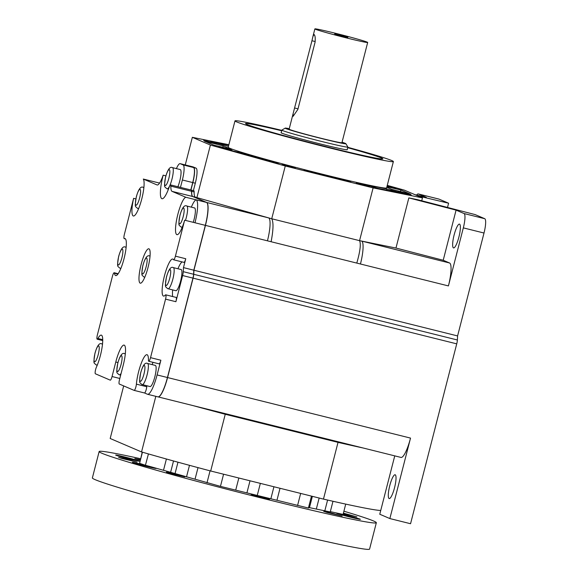 <?xml version="1.0" encoding="UTF-8"?>
<svg xmlns="http://www.w3.org/2000/svg" width="578" height="578" viewBox="0 0 578 578"><rect width="100%" height="100%" fill="white"/><g stroke="black" fill="none" stroke-linecap="round" stroke-linejoin="round"><path stroke-width="0.87" d="M193.233 222.335A10.903 2.283 -76 0 0 194.656 207.979A10.903 2.283 -76 0 0 194.576 207.957A10.903 2.283 -76 0 0 194.504 207.943M177.887 186.737A10.903 2.283 -76 0 0 180.769 175.958A10.903 2.283 -76 0 0 180.322 169.592A10.903 2.283 -76 0 0 180.249 169.571A10.903 2.283 -76 0 0 180.177 169.556M149.984 386.538A10.903 2.283 -76 0 0 150.063 386.566A10.903 2.283 -76 0 0 154.868 376.719A10.903 2.283 -76 0 0 155.41 365.433A10.903 2.283 -76 0 0 155.33 365.404A10.903 2.283 -76 0 0 155.258 365.39M175.777 290.691A10.903 2.283 -76 0 0 175.849 290.712A10.903 2.283 -76 0 0 180.661 280.865A10.903 2.283 -76 0 0 181.196 269.579A10.903 2.283 -76 0 0 181.124 269.558A10.903 2.283 -76 0 0 181.044 269.543M191.217 190.068A4.089 0.86 104 0 1 191.246 190.068A4.089 0.86 104 0 1 191.275 190.075A4.089 0.86 104 0 1 191.549 191.282A17.781 3.728 -76 0 0 192.734 196.52L172.049 191.369A17.781 3.728 104 0 1 170.857 186.13A4.089 0.86 -76 0 0 170.589 184.924A4.089 0.86 -76 0 0 170.561 184.917A4.089 0.86 -76 0 0 169.209 187.099A21.805 4.566 -76 0 1 161.999 198.724A21.805 4.566 -76 0 1 163.169 175.163A17.781 3.728 -76 0 1 157.18 184.982A17.781 3.728 -76 0 1 157.057 184.946L143.293 179.05A19.276 4.039 104 0 1 141.516 199.901A19.276 4.039 104 0 1 133.366 215.991A19.276 4.039 104 0 1 133.626 198.333L124.393 234.307A4.089 0.86 -76 0 0 124.198 238.613A4.089 0.86 -76 0 0 124.328 238.606A19.081 3.995 104 0 1 124.927 238.555A19.081 3.995 104 0 1 125.058 238.598A19.081 3.995 104 0 1 124.118 258.344A19.081 3.995 104 0 1 115.701 275.576A19.081 3.995 104 0 1 115.571 275.533A19.081 3.995 104 0 1 114.466 273.242A4.089 0.86 -76 0 0 114.227 272.751A4.089 0.86 -76 0 0 114.198 272.737A4.089 0.86 -76 0 0 112.414 276.363L97.386 334.886A4.089 0.86 -76 0 0 97.191 339.199A4.089 0.86 -76 0 0 97.913 338.484A19.276 4.039 104 0 1 101.309 335.124A19.276 4.039 104 0 1 101.439 335.168A19.276 4.039 104 0 1 102.082 347.385A19.276 4.039 104 0 1 96.461 367.037A4.089 0.86 -76 0 0 95.269 371.199A4.089 0.86 -76 0 0 95.399 373.793L110.246 380.151A4.089 0.86 -76 0 0 110.268 380.158A4.089 0.86 -76 0 0 112.06 376.538L119.819 378.467M176.059 297.395A4.089 0.86 104 0 1 176.088 297.403A4.089 0.86 104 0 1 176.117 297.41A4.089 0.86 104 0 1 175.9 301.709L182.619 275.54A5.448 1.142 -76 0 0 183.262 271.674L183.472 267.621L185.748 258.742A4.089 0.86 104 0 1 183.963 262.369L173.617 259.789A4.089 0.86 -76 0 0 175.409 256.162L184.642 220.189A19.276 4.039 -76 0 1 176.94 234.661A19.276 4.039 -76 0 1 177.439 215.991A19.276 4.039 -76 0 1 185.813 197.264L172.049 191.369M117.941 362.558L115.781 362.023A19.081 3.995 -76 0 1 124.118 345.102A19.081 3.995 -76 0 1 124.241 345.145A19.081 3.995 -76 0 1 123.222 365.209L119.494 379.724A4.089 0.86 -76 0 0 119.278 384.023L134.118 390.381A4.089 0.86 -76 0 0 134.147 390.388A4.089 0.86 -76 0 0 135.447 388.351A4.089 0.86 -76 0 0 136.394 384.146A19.276 4.039 -76 0 1 140.873 364.328A19.276 4.039 -76 0 1 147.014 354.704A19.276 4.039 -76 0 1 147.144 354.748A19.276 4.039 -76 0 1 148.438 360.13A4.089 0.86 -76 0 0 148.741 361.279A4.089 0.86 -76 0 0 150.526 357.652L165.554 299.129A4.089 0.86 -76 0 0 165.77 294.831A4.089 0.86 -76 0 0 165.742 294.823A4.089 0.86 -76 0 0 165.351 295.04A19.081 3.995 -76 0 1 163.531 296.066A19.081 3.995 -76 0 1 163.401 296.023A19.081 3.995 -76 0 1 164.34 276.277A19.081 3.995 -76 0 1 172.757 259.045A19.081 3.995 -76 0 1 172.887 259.089A19.081 3.995 -76 0 1 173.465 259.659A4.089 0.86 -76 0 0 173.617 259.789M153.083 362.363A19.276 4.039 -76 0 0 152.101 364.602M146.834 385.757A19.276 4.039 -76 0 0 146.74 386.718A4.089 0.86 104 0 1 145.793 390.923A4.089 0.86 104 0 1 144.493 392.968A4.089 0.86 104 0 1 144.464 392.961L134.175 390.396M182.077 261.899A19.081 3.995 -76 0 0 177.937 268.763M172.67 289.918A19.081 3.995 -76 0 0 172.678 296.55M140.165 283.141A17.716 3.714 -76 0 0 140.288 283.184A17.716 3.714 -76 0 0 148.098 267.18A17.716 3.714 -76 0 0 148.972 248.843A17.716 3.714 -76 0 0 148.849 248.8A17.716 3.714 -76 0 0 141.039 264.803A17.716 3.714 -76 0 0 140.165 283.141M115.781 362.023L112.06 376.538M150.526 357.652L160.872 360.231A4.089 0.86 104 0 1 159.087 363.858L148.741 361.279M191.347 207.155A19.276 4.039 -76 0 1 196.152 199.836L206.498 202.416A21.805 4.566 104 0 1 205.327 225.348L194.988 222.768A21.805 4.566 -76 0 0 196.152 199.836L185.813 197.264M194.988 222.768L184.642 220.189M153.343 181.55A21.805 4.566 104 0 1 153.495 181.579A21.805 4.566 104 0 1 153.64 181.622L143.293 179.05M135.852 198.89L133.626 198.333M144.478 392.961L147.426 394.225A21.805 4.566 -76 0 0 147.571 394.275A21.805 4.566 -76 0 0 157.093 374.941L167.439 377.513A21.805 4.566 104 0 1 157.917 396.855L147.571 394.275M160.872 360.231L157.093 374.941M165.893 175.842L163.169 175.163M180.473 187.388L182.373 179.989A14.313 2.998 -76 0 0 183.139 164.94L180.22 163.69A14.313 2.998 -76 0 0 180.119 163.653A14.313 2.998 -76 0 0 176.42 168.61M190.364 166.218A14.313 2.998 104 0 1 190.465 166.233A14.313 2.998 104 0 1 190.559 166.269L193.486 167.519A14.313 2.998 104 0 1 192.72 182.569L190.819 189.96M205.327 225.348L193.811 270.201L193.608 274.254A5.448 1.142 104 0 1 192.958 278.119L182.619 275.54M183.472 267.621L193.811 270.201M167.439 377.513L192.958 278.119M206.498 202.416L192.734 196.52M343.411 513.141L356.893 516.891L343.267 513.683M331.071 512.91L342.169 516.082L327.061 512.455L323.687 511.335L331.071 512.91M258.474 496.011L269.572 499.175L254.465 495.548L251.09 494.436L258.474 496.011M173.797 473.707L184.902 476.879L169.787 473.252L166.421 472.132L173.797 473.707M125.982 458.946L137.08 462.111L121.972 458.484L118.598 457.371L125.982 458.946M346.085 515.236A12.268 0.405 -165.6 0 1 360.354 519.311A12.268 0.405 -165.6 0 1 350.868 517.288A12.268 0.405 -165.6 0 1 336.598 513.213A12.268 0.405 -165.6 0 1 346.085 515.236M145.519 465.29L150.28 466.562A12.268 0.405 -165.6 0 1 156.147 468.433A12.268 0.405 -165.6 0 1 146.66 466.41A12.268 0.405 -165.6 0 1 132.384 462.335A12.268 0.405 -165.6 0 1 141.877 464.358A12.268 0.405 -165.6 0 1 145.418 465.261L148.438 453.925M125.173 457.097A12.268 0.405 -165.6 0 1 139.442 461.172A12.268 0.405 -165.6 0 1 129.956 459.149A12.268 0.405 -165.6 0 1 115.679 455.074A12.268 0.405 -165.6 0 1 125.173 457.097M343.903 511.205A143.091 4.747 -165.6 0 1 376.343 522.714L369.573 549.1A143.091 4.747 -165.6 0 1 258.872 525.467A143.091 4.747 -165.6 0 1 92.372 477.927L99.149 451.541A143.091 4.747 -165.6 0 1 140.526 458.708M376.343 522.714A143.091 4.747 -165.6 0 1 265.649 499.081A143.091 4.747 -165.6 0 1 99.149 451.541M389.767 485.636A12.268 2.572 -76 0 0 389.189 498.561A12.268 2.572 -76 0 0 394.55 487.688A12.268 2.572 -76 0 0 395.121 474.762A12.268 2.572 -76 0 0 389.767 485.636M453.463 247.89A12.268 2.572 -76 0 0 453.549 247.911A12.268 2.572 -76 0 0 458.954 236.836A12.268 2.572 -76 0 0 459.561 224.141A12.268 2.572 -76 0 0 459.481 224.112A12.268 2.572 -76 0 0 454.07 235.188A12.268 2.572 -76 0 0 453.463 247.89M226.764 149.117L232.038 150.237L218.838 146.848L226.764 149.117M211.512 142.578L216.786 143.705L203.586 140.317L211.512 142.578M387.029 186.282L395.973 188.356L387.137 185.87M405.951 193.767L411.225 194.894L403.3 192.626L398.025 191.506L405.951 193.767M364.256 185.307L369.53 186.434L356.33 183.045L364.256 185.307M290.033 166.811L295.307 167.938L282.107 164.549L290.033 166.811M342.61 36.248L347.877 37.375L339.951 35.106L334.676 33.986L342.61 36.248M289.26 128.67A31.342 1.04 14.4 0 0 285.2 128.121A31.342 1.04 14.4 0 0 321.643 138.561A31.342 1.04 14.4 0 0 345.882 143.698A31.342 1.04 14.4 0 0 342.06 142.224M345.882 143.698L347.848 147.014A34.073 1.127 -165.6 0 1 347.855 147.05A34.073 1.127 -165.6 0 1 321.498 141.429A34.073 1.127 -165.6 0 1 281.854 130.108A34.073 1.127 -165.6 0 1 281.883 130.079L285.2 128.121M315.176 41.544L311.947 40.742L312.944 36.428L314.064 34.514C315.104 35.251 315.451 37.772 315.097 42.086L297.88 109.372L293.118 116.323L293.097 113.722L311.947 40.742M335.963 33.401A27.253 0.903 14.4 0 0 314.88 28.9A27.253 0.903 14.4 0 0 346.59 37.953A27.253 0.903 14.4 0 0 367.68 42.454A27.253 0.903 14.4 0 0 335.963 33.401M293.097 113.722L289.137 129.161A27.253 0.903 14.4 0 0 320.848 138.221A27.253 0.903 14.4 0 0 341.93 142.723L367.68 42.454M281.204 132.651A34.203 1.134 14.4 0 0 281.045 132.716A34.203 1.134 14.4 0 0 320.848 144.074A34.203 1.134 14.4 0 0 347.313 149.724A34.203 1.134 14.4 0 0 347.205 149.594M281.688 130.758A70.733 2.348 14.4 0 0 245.672 123.627A70.733 2.348 14.4 0 0 327.972 147.13A70.863 2.348 14.4 0 0 382.817 158.842A70.863 2.348 14.4 0 0 347.689 147.693M281.789 130.361A81.765 2.709 14.4 0 0 234.979 120.881A81.765 2.709 14.4 0 0 330.125 148.047A81.765 2.709 14.4 0 0 393.38 161.551A81.765 2.709 14.4 0 0 347.79 147.303M393.38 161.551L386.603 187.937A81.765 2.709 -165.6 0 1 323.348 174.433A81.765 2.709 -165.6 0 1 228.202 147.267L234.979 120.881M193.803 190.711A4.089 0.86 104 0 1 193.832 190.711A4.089 0.86 104 0 1 193.861 190.726A4.089 0.86 104 0 1 194.136 191.925A17.781 3.728 -76 0 0 195.321 197.163L271.725 218.766L359.559 240.658L395.966 248.041L443.21 260.259L449.583 262.99A21.805 4.566 104 0 1 448.42 285.922L360.448 264.002A21.805 4.566 -76 0 0 361.618 241.069L449.583 262.99M191.311 190.097A4.089 0.86 104 0 1 191.376 190.104A4.089 0.86 104 0 1 191.405 190.111A4.089 0.86 104 0 1 191.679 191.318A17.781 3.728 -76 0 0 192.864 196.556L206.628 202.452A21.805 4.566 104 0 1 205.457 225.377L193.941 270.237L457.588 335.934L457.386 339.987A5.448 1.142 104 0 1 456.736 343.852L193.088 278.148L167.569 377.55A21.805 4.566 104 0 1 158.047 396.884A21.805 4.566 104 0 1 157.982 396.869M167.569 377.55L410.525 438.095L389.861 518.567L379.768 514.239L394.752 455.876M456.736 343.852L410.553 523.726L389.861 518.567M193.941 270.237L193.738 274.29A5.448 1.142 104 0 1 193.088 278.148M484.01 233.028L463.325 227.876A13.626 2.854 -76 0 0 464.055 213.542L484.74 218.701A13.626 2.854 104 0 1 484.01 233.028L457.588 335.934M463.325 227.876L448.42 285.922M360.448 264.002L267.441 240.824A21.805 4.566 -76 0 0 268.611 217.892L206.628 202.452M410.525 438.095A21.805 4.566 104 0 1 401.002 457.429L158.047 396.884M190.53 166.254A14.313 2.998 104 0 1 190.596 166.269A14.313 2.998 104 0 1 190.689 166.298L193.616 167.555A14.313 2.998 104 0 1 192.85 182.597L190.95 189.996M192.951 166.861A14.313 2.998 104 0 1 193.052 166.876A14.313 2.998 104 0 1 193.146 166.912L196.072 168.162A14.313 2.998 104 0 1 195.306 183.212L193.406 190.61M228.859 144.724L192.351 137.318L210.399 145.049L196.852 197.821M192.351 137.318L185.263 164.94M210.399 145.049L285.272 165.994L373.113 187.886L422.46 197.893L404.405 190.162L387.267 185.365M422.46 197.893L421.716 200.768M373.113 187.886L359.559 240.658C361.077 243.945 360.166 251.365 356.836 262.925M484.74 218.701L475.174 214.604L417.208 199.605L408.841 197.907L395.966 248.041M281.688 130.751A70.863 2.348 14.4 0 0 245.542 123.598A70.863 2.348 14.4 0 0 327.993 147.137A70.733 2.348 14.4 0 0 382.687 158.813A70.733 2.348 14.4 0 0 347.689 147.701M223.166 145.887L231.308 149.37L213.918 145.165L204.352 141.068L223.166 145.887L222.797 147.311M285.272 165.994L271.725 218.766C273.596 222.14 273.401 229.741 271.14 241.568M228.736 145.208L210.565 141.516L228.447 146.335M386.783 187.243L391.638 189.324L410.459 194.143L400.894 190.046L400.496 191.593M400.894 190.046L386.928 186.665M386.87 188.977L364.617 184.461L378.099 188.385L404.246 193.688L386.87 188.977L386.574 190.104M343.686 179.599L304.071 169.73L304.324 170.459L350.875 182.056L343.686 179.599L343.52 180.228M245.484 153.748L232.356 150.858L272.036 161.956L279.246 163.191L245.484 153.748L245.296 154.478M438.854 199.07A13.626 2.854 104 0 1 438.948 199.085A13.626 2.854 104 0 1 439.042 199.121L418.349 193.962L426.318 197.38L414.896 194.656M417.648 195.834L448.607 203.218L439.042 199.121M448.607 203.218L447.517 207.444M408.841 197.907L456.078 210.132L443.21 260.259M456.078 210.132L464.055 213.542M418.349 193.962A13.626 2.854 -76 0 0 418.255 193.933A13.626 2.854 -76 0 0 416.637 195.068M363.172 448.001A145.707 4.834 -165.6 0 1 338.022 442.372L225.247 414.267A145.707 4.834 -165.6 0 1 193.009 405.597M380.736 510.468A145.707 4.834 -165.6 0 1 323.463 499.103L210.688 470.998A145.707 4.834 -165.6 0 1 141.545 451.931L110.181 438.492L123.678 385.909M323.463 499.103L338.022 442.372M210.688 470.998L225.247 414.267M141.545 451.931L155.822 396.335M330.327 511.638L343.079 514.406L345.723 504.11M150.28 466.562L220.456 486.373L308.414 508.026L309.468 507.636L330.24 511.964L332.986 501.278M324.771 511.017L327.589 500.049M316.318 509.081L319.157 498.026M309.468 507.636L312.373 496.336M308.414 508.026L311.477 496.112M297.554 505.54L300.661 493.417M276.963 500.223L280.027 488.28M270.829 498.865L273.936 486.763M257.232 495.512L260.353 483.374M246.936 492.781L250.014 480.795M235.766 489.92L238.83 478.013M220.456 486.373L223.578 474.213M206.989 482.811L210.06 470.832M195.053 479.155L198.016 467.624M186.506 476.929L189.483 465.333M175.018 473.693L177.973 462.198M170.633 472.226L173.523 460.977M163.552 470.102L166.406 459.004M145.418 465.261L139.587 463.332L142.441 452.191M140.252 460.731L142.217 452.126M140.143 460.211L134.819 458.549L140.288 459.655M173.256 267.607A10.903 2.283 104 0 1 173.364 267.621A10.903 2.283 104 0 1 173.436 267.643A10.903 2.283 104 0 1 172.901 278.928A10.903 2.283 104 0 1 168.09 288.776A10.903 2.283 104 0 1 168.017 288.754M170.178 269.637A8.179 1.712 -76 0 0 166.551 276.869A8.179 1.712 -76 0 0 166.11 285.474A8.179 1.712 -76 0 0 169.737 278.235A8.179 1.712 -76 0 0 170.178 269.637M186.708 206.006A10.903 2.283 104 0 1 186.824 206.021A10.903 2.283 104 0 1 186.896 206.05A10.903 2.283 104 0 1 185.48 220.399M183.631 208.044A8.179 1.712 -76 0 0 180.004 215.276A8.179 1.712 -76 0 0 179.57 223.874A8.179 1.712 -76 0 0 183.19 216.642A8.179 1.712 -76 0 0 183.631 208.044M147.462 363.461A10.903 2.283 104 0 1 147.578 363.475A10.903 2.283 104 0 1 147.65 363.497A10.903 2.283 104 0 1 147.108 374.782A10.903 2.283 104 0 1 142.304 384.63A10.903 2.283 104 0 1 142.231 384.608M144.384 365.491A8.179 1.712 -76 0 0 140.757 372.723A8.179 1.712 -76 0 0 140.324 381.321A8.179 1.712 -76 0 0 143.951 374.089A8.179 1.712 -76 0 0 144.384 365.491M146.602 258.077A8.179 1.712 -76 0 0 142.976 265.309A8.179 1.712 -76 0 0 142.535 273.907A8.179 1.712 -76 0 0 146.162 266.675A8.179 1.712 -76 0 0 146.602 258.077M172.381 167.62A10.903 2.283 104 0 1 172.497 167.634A10.903 2.283 104 0 1 172.569 167.656A10.903 2.283 104 0 1 172.027 178.942A10.903 2.283 104 0 1 167.223 188.789A10.903 2.283 104 0 1 167.15 188.768M169.303 169.65A8.179 1.712 -76 0 0 165.676 176.882A8.179 1.712 -76 0 0 165.236 185.487A8.179 1.712 -76 0 0 168.863 178.255A8.179 1.712 -76 0 0 169.303 169.65M143.134 187.337A10.903 2.283 104 0 1 143.243 187.351A10.903 2.283 104 0 1 143.322 187.38A10.903 2.283 104 0 1 143.828 188.117M140.057 189.374A8.179 1.712 -76 0 0 136.43 196.607A8.179 1.712 -76 0 0 135.989 205.204A8.179 1.712 -76 0 0 139.616 197.972A8.179 1.712 -76 0 0 140.057 189.374M125.426 247.117A10.903 2.283 104 0 1 125.542 247.131A10.903 2.283 104 0 1 125.614 247.153A10.903 2.283 104 0 1 126.083 247.789M122.348 249.147A8.179 1.712 -76 0 0 118.721 256.379A8.179 1.712 -76 0 0 118.28 264.984A8.179 1.712 -76 0 0 121.907 257.745A8.179 1.712 -76 0 0 122.348 249.147M101.764 343.881A10.903 2.283 104 0 1 101.873 343.896A10.903 2.283 104 0 1 101.945 343.917A10.903 2.283 104 0 1 102.451 344.654M98.686 345.911A8.179 1.712 -76 0 0 95.059 353.144A8.179 1.712 -76 0 0 94.619 361.741A8.179 1.712 -76 0 0 98.246 354.509A8.179 1.712 -76 0 0 98.686 345.911M124.61 353.671A10.903 2.283 104 0 1 124.725 353.685A10.903 2.283 104 0 1 124.797 353.707A10.903 2.283 104 0 1 125.267 354.336M121.532 355.701A8.179 1.712 -76 0 0 117.905 362.933A8.179 1.712 -76 0 0 117.471 371.531A8.179 1.712 -76 0 0 121.098 364.299A8.179 1.712 -76 0 0 121.532 355.701M191.549 191.282L170.857 186.13M175.9 301.709L165.554 299.129M117.898 274.095L114.466 273.242M124.328 238.606L125.433 238.88M97.913 338.484L102.732 339.683M136.394 384.146L146.74 386.718M175.409 256.162L185.748 258.742M183.139 164.94L193.486 167.519M192.72 182.569L182.373 179.989M190.559 166.269L180.22 163.69M183.262 271.674L193.608 274.254M159.571 183.103L153.64 181.622M121.127 373.359A10.903 2.283 104 0 1 119.451 374.84A10.903 2.283 104 0 1 119.379 374.819M97.472 364.646A10.903 2.283 104 0 1 96.598 365.05A10.903 2.283 104 0 1 96.526 365.029M121.055 267.968A10.903 2.283 104 0 1 120.267 268.286A10.903 2.283 104 0 1 120.195 268.264M138.843 208.109A10.903 2.283 104 0 1 137.976 208.514A10.903 2.283 104 0 1 137.896 208.485M182.417 226.778A10.903 2.283 104 0 1 181.55 227.183A10.903 2.283 104 0 1 181.478 227.154M144.803 277.202A10.903 2.283 104 0 1 144.514 277.216A10.903 2.283 104 0 1 144.442 277.187M194.136 191.925L191.679 191.318M195.321 197.163L192.864 196.556M193.738 274.29L457.386 339.987M267.441 240.824L205.457 225.377M193.146 166.912L190.689 166.298M193.616 167.555L196.072 168.162M195.306 183.212L192.85 182.597M298.017 108.83L294.693 108.007M181.124 269.558L173.364 267.621C170.907 266.256 168.595 269.427 166.421 277.129C164.846 288.227 165.055 286.009 167.62 288.624L175.849 290.712M194.576 207.957L186.824 206.021C184.36 204.663 182.048 207.834 179.881 215.536C178.299 226.627 178.508 224.416 181.08 227.024L182.193 227.342M155.33 365.404L147.578 363.475C145.114 362.11 142.802 365.282 140.635 372.983C139.052 384.074 139.262 381.863 141.834 384.471L150.063 386.566M150.042 256.119L149.789 256.054C147.332 254.696 145.02 257.867 142.845 265.562C141.27 276.66 141.48 274.449 144.052 277.057L144.767 277.274M180.249 169.571L172.497 167.634C170.033 166.276 167.721 169.441 165.546 177.143C163.971 188.24 164.181 186.022 166.753 188.638L168.473 189.107M143.893 187.518L143.243 187.351C140.786 185.993 138.474 189.165 136.3 196.867C134.725 207.957 134.934 205.746 137.506 208.355L138.619 208.672M126.134 247.276L125.542 247.131C123.078 245.766 120.766 248.937 118.591 256.639C117.016 267.737 117.226 265.519 119.798 268.127L120.86 268.438M102.516 344.055L101.873 343.896C99.416 342.53 97.104 345.702 94.929 353.404C93.354 364.494 93.564 362.283 96.129 364.891L97.249 365.209M125.325 353.83L124.725 353.685C122.269 352.32 119.949 355.492 117.782 363.194C116.207 374.284 116.409 372.073 118.981 374.681L120.672 375.144M118.158 273.726L114.198 272.737M102.739 340.579L97.191 339.199M144.493 392.968L134.147 390.388M176.088 297.403L165.742 294.823M125.484 238.938L124.198 238.613M191.246 190.068L170.561 184.917M180.119 163.653L190.465 166.233M153.495 181.579L159.579 183.096M281.854 130.108L281.154 132.846M314.88 28.9L312.944 36.428M190.596 166.269L193.052 166.876M193.832 190.711L191.376 190.104M347.855 147.05L347.154 149.789M418.255 193.933L438.948 199.085"/></g></svg>
